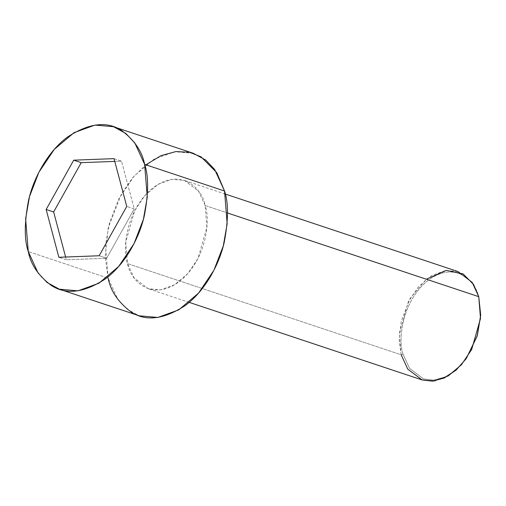 <?xml version="1.0" encoding="UTF-8"?>
<svg xmlns="http://www.w3.org/2000/svg" width="506" height="506" viewBox="0 0 506 506"><rect width="100%" height="100%" fill="white"/><g stroke="black" fill="none" stroke-linecap="round" stroke-linejoin="round"><path stroke-width="0.38" stroke-dasharray="2.53 1.9" d="M458 271.564L445.628 270.476L431.681 275.53L418.481 286.712L408.241 301.924L399.405 332.942L401.163 354.776L127.544 263.626L125.785 241.798L134.628 210.781L144.861 195.563L158.062 184.38L172.008 179.326L184.38 180.414L198.586 191.236L205.132 205.525C203.007 190.522 182.634 166.411 153.748 187.271C125.21 209.414 122.3 250.957 127.544 263.626C129.669 278.629 150.042 302.74 178.928 281.88C207.466 259.736 210.369 218.194 205.132 205.525L227.498 212.975L205.132 205.525L206.891 227.358L198.048 258.376L187.815 273.588L174.614 284.77L160.668 289.824L148.296 288.736L134.09 277.914L127.544 263.626L401.163 354.776L403.13 354.383L409.575 368.4L423.604 378.943L433.756 380.101L445.204 377.014L456.621 369.405L466.538 358.159M480.681 315.712L478.752 296.674L480.687 315.415M466.368 358.4L456.437 369.57L445.033 377.09L433.623 380.114L423.516 378.912L409.55 368.368L403.13 354.383L401.163 354.776L407.709 369.064L421.915 379.886M193.4 153.337L174.842 151.699L153.925 159.282L134.122 176.056L118.771 198.877L109.391 223.197L105.507 245.404L108.145 278.155L28.26 251.539L108.145 278.155L117.961 299.584L126.962 309.109L139.276 315.82M108.145 278.155L105.197 256.884L108.246 227.744L121.503 193.836L132.528 177.916L145.905 164.811M403.13 354.383C398.02 342.031 400.853 301.525 428.683 279.932C456.842 259.597 476.709 283.101 478.777 297.73C476.709 283.101 456.842 259.597 428.683 279.932C400.853 301.525 398.02 342.031 403.13 354.383M114.033 158.644L121.522 161.142L134.242 208.94L126.753 206.442L134.242 208.94L106.658 258.256L99.17 255.758L106.658 258.256L66.356 259.774L58.867 257.282L66.356 259.774L65.622 257.023L66.356 259.774L106.658 258.256L134.242 208.94L121.522 161.142L114.033 158.644M114.767 161.395L121.522 161.142L114.767 161.395M401.163 354.776L399.196 340.595L401.233 321.171L410.062 298.565L426.337 279.211M189.187 302.36L148.296 288.736M225.271 194.038L184.38 180.414"/><path stroke-width="0.76" d="M466.197 358.646L477.247 335.965L480.7 315.118L477.177 335.889L466.197 358.646L456.026 370.19L444.312 377.988L432.573 381.157L422.162 379.968L407.773 369.152L401.163 354.776M189.187 302.36L421.915 379.886L434.287 380.974L448.227 375.92L461.434 364.737L471.668 349.519L480.51 318.502L478.752 296.674L480.7 315.118M426.337 279.211L446.343 270.387L463.079 273.885L473.572 284.429L478.752 296.674L227.498 212.975L478.752 296.674L472.206 282.386L458 271.564L225.271 194.038M59.385 289.204L139.276 315.82L157.834 317.452L178.751 309.874L198.554 293.094L213.905 270.274L223.285 245.954L227.169 223.747L224.531 191.002L144.64 164.387L147.278 197.131L143.394 219.345L134.02 243.658L118.663 266.479L98.86 283.259L77.943 290.842L59.385 289.204L47.071 282.493L38.076 272.974L28.26 251.539C30.765 264.455 38.418 275.738 51.226 285.403C65.913 295.055 83.945 292.898 105.33 278.926C125.159 264.41 139.454 237.605 144.33 215.676C148.593 193.235 148.701 176.139 144.64 164.387C142.135 151.471 134.476 140.187 121.674 130.529C106.987 120.871 88.948 123.034 67.57 137.006C47.741 151.515 33.44 178.321 28.57 200.25C24.307 222.691 24.199 239.787 28.26 251.539L25.623 218.794L29.5 196.581L38.88 172.268L54.231 149.447L74.04 132.667L94.957 125.09L113.515 126.721L125.83 133.432L134.824 142.951L144.64 164.387L224.531 191.002L214.708 169.567L205.714 160.048L193.4 153.337L113.515 126.721M73.731 160.168L114.033 158.644L126.753 206.442L99.17 255.758L58.867 257.282L46.147 209.484L73.731 160.168L46.147 209.484L58.867 257.282L99.17 255.758L126.753 206.442L114.033 158.644L73.731 160.168L81.219 162.66L73.731 160.168M145.905 164.811L160.952 155.665L175.917 151.566L189.541 152.268L201.021 156.816L216.764 172.635L224.531 191.002C228.585 202.754 228.484 219.851 224.221 242.292C219.345 264.214 205.05 291.026 185.221 305.535C163.836 319.507 145.804 321.664 131.117 312.012C118.309 302.354 110.656 291.07 108.145 278.155M480.687 315.415L477.266 335.914L466.368 358.4M65.622 257.023L53.636 211.976L46.147 209.484L53.636 211.976L81.219 162.66L114.767 161.395L81.219 162.66L53.636 211.976L65.622 257.023"/></g></svg>
